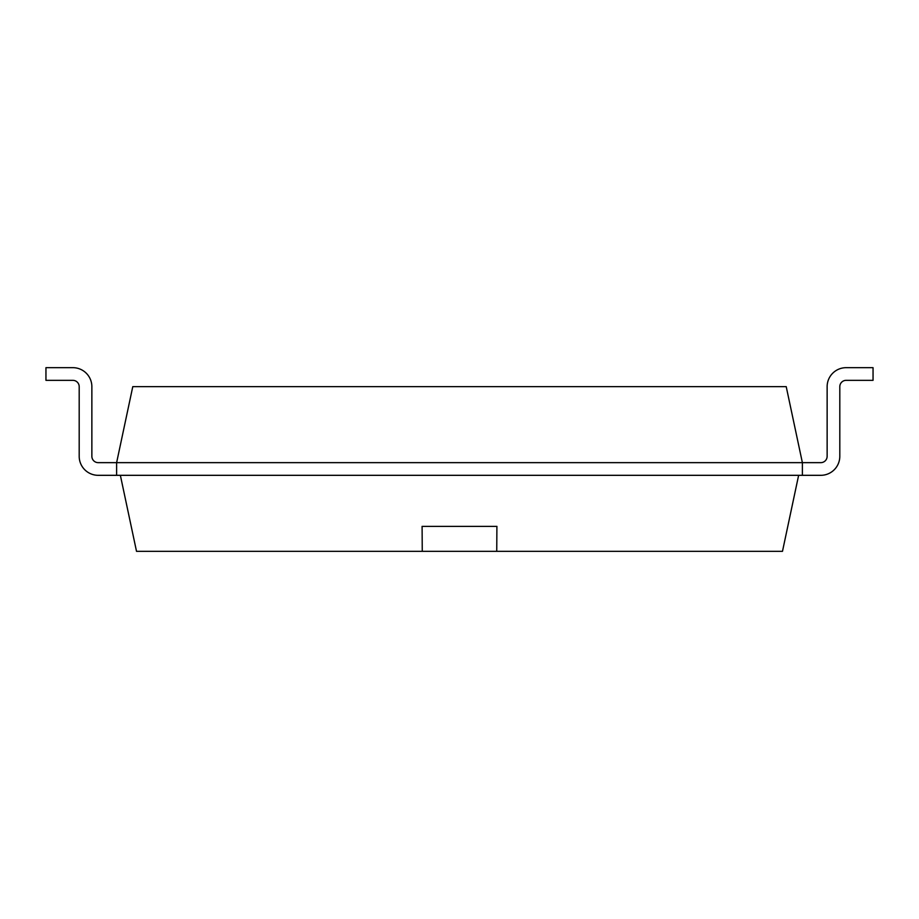 <?xml version="1.0" encoding="UTF-8"?>
<svg xmlns="http://www.w3.org/2000/svg" width="919" height="919" viewBox="0 0 919 919"><rect width="100%" height="100%" fill="white"/><g stroke="black" fill="none" stroke-linecap="round" stroke-linejoin="round"><path stroke-width="1.38" d="M98.207 462.648A6.341 6.341 0 0 1 91.866 456.306A6.341 6.341 0 0 0 98.207 462.648A6.341 6.341 0 0 1 91.866 456.306A6.341 6.341 0 0 0 98.207 462.648A6.341 6.341 0 0 1 91.866 456.306A6.341 6.341 0 0 0 98.207 462.648A6.341 6.341 0 0 1 91.866 456.306A6.341 6.341 0 0 0 98.207 462.648A6.341 6.341 0 0 1 91.866 456.306A6.341 6.341 0 0 0 98.207 462.648A6.341 6.341 0 0 1 91.866 456.306A6.341 6.341 0 0 0 98.207 462.648A6.341 6.341 0 0 1 91.866 456.306A6.341 6.341 0 0 0 98.207 462.648A6.341 6.341 0 0 1 91.866 456.306A6.341 6.341 0 0 0 98.207 462.648L802.379 462.648L802.379 475.318L820.793 475.318A19.012 19.012 0 0 0 839.805 456.306L839.805 386.681A6.341 6.341 0 0 1 846.146 380.34L873.05 380.34L873.05 367.669L846.146 367.669A19.012 19.012 0 0 0 827.134 386.681L827.134 456.306A6.341 6.341 0 0 1 820.793 462.648L802.379 462.648L786.216 386.635L132.784 386.635L116.621 462.648L116.621 475.318L98.207 475.318A19.012 19.012 0 0 1 79.195 456.306L79.195 386.681A6.341 6.341 0 0 0 72.854 380.34L45.95 380.34L45.95 367.669L72.854 367.669A19.012 19.012 0 0 1 91.866 386.681L91.866 456.306L91.866 386.681M820.793 475.318L98.207 475.318M846.146 380.34A6.341 6.341 0 0 0 839.805 386.681A6.341 6.341 0 0 1 846.146 380.34A6.341 6.341 0 0 0 839.805 386.681A6.341 6.341 0 0 1 846.146 380.34A6.341 6.341 0 0 0 839.805 386.681A6.341 6.341 0 0 1 846.146 380.34A6.341 6.341 0 0 0 839.805 386.681A6.341 6.341 0 0 1 846.146 380.34A6.341 6.341 0 0 0 839.805 386.681A6.341 6.341 0 0 1 846.146 380.34A6.341 6.341 0 0 0 839.805 386.681A6.341 6.341 0 0 1 846.146 380.34A6.341 6.341 0 0 0 839.805 386.681A6.341 6.341 0 0 1 846.146 380.34A6.341 6.341 0 0 0 839.805 386.681L839.805 456.306M820.793 462.648A6.341 6.341 0 0 0 827.134 456.306A6.341 6.341 0 0 1 820.793 462.648A6.341 6.341 0 0 0 827.134 456.306A6.341 6.341 0 0 1 820.793 462.648A6.341 6.341 0 0 0 827.134 456.306A6.341 6.341 0 0 1 820.793 462.648A6.341 6.341 0 0 0 827.134 456.306A6.341 6.341 0 0 1 820.793 462.648A6.341 6.341 0 0 0 827.134 456.306A6.341 6.341 0 0 1 820.793 462.648A6.341 6.341 0 0 0 827.134 456.306A6.341 6.341 0 0 1 820.793 462.648A6.341 6.341 0 0 0 827.134 456.306A6.341 6.341 0 0 1 820.793 462.648A6.341 6.341 0 0 0 827.134 456.306M79.195 386.681A6.341 6.341 0 0 0 72.854 380.34A6.341 6.341 0 0 1 79.195 386.681A6.341 6.341 0 0 0 72.854 380.34A6.341 6.341 0 0 1 79.195 386.681A6.341 6.341 0 0 0 72.854 380.34A6.341 6.341 0 0 1 79.195 386.681A6.341 6.341 0 0 0 72.854 380.34A6.341 6.341 0 0 1 79.195 386.681A6.341 6.341 0 0 0 72.854 380.34A6.341 6.341 0 0 1 79.195 386.681A6.341 6.341 0 0 0 72.854 380.34A6.341 6.341 0 0 1 79.195 386.681A6.341 6.341 0 0 0 72.854 380.34A6.341 6.341 0 0 1 79.195 386.681A6.341 6.341 0 0 0 72.854 380.34M45.95 367.669L72.854 367.669M798.634 475.318L782.483 551.331L136.517 551.331L120.366 475.318M496.742 551.331L496.903 526.38L422.097 526.38L422.258 551.331M422.062 526.38L496.938 526.38"/></g></svg>
